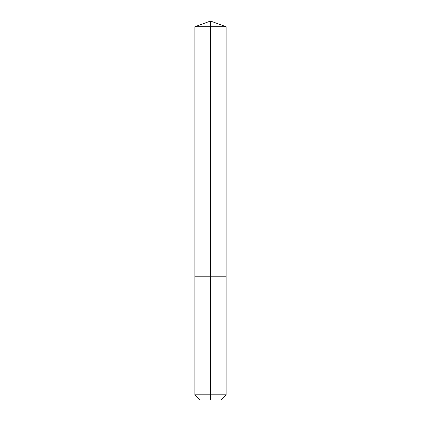 <?xml version="1.0" encoding="UTF-8"?>
<svg xmlns="http://www.w3.org/2000/svg" width="421" height="421" viewBox="0 0 421 421"><rect width="100%" height="100%" fill="white"/><g stroke="black" fill="none" stroke-linecap="round" stroke-linejoin="round"><path stroke-width="0.63" d="M194.907 394.803L226.093 394.803L220.946 399.95L200.054 399.95L194.907 394.803L194.907 276.208L210.5 276.208L210.5 26.723L226.093 26.723L210.5 21.05L210.5 26.723L194.907 26.723L194.907 276.208L226.093 276.208L226.093 26.723M210.5 399.95L210.5 276.208L226.093 276.208L226.093 394.803M210.5 21.05L194.907 26.723"/></g></svg>
